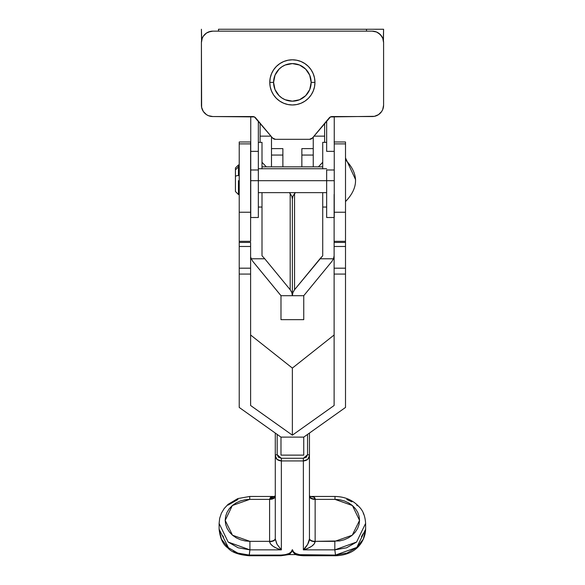 <?xml version="1.0" encoding="UTF-8"?>
<svg xmlns="http://www.w3.org/2000/svg" width="585" height="585" viewBox="0 0 585 585"><rect width="100%" height="100%" fill="white"/><g stroke="black" fill="none" stroke-linecap="round" stroke-linejoin="round"><path stroke-width="0.88" d="M239.228 164.941L238.468 164.941L235.433 167.975L235.433 176.677A3.035 1.126 -0 0 1 238.468 175.551L238.468 166.974M238.468 171.112L238.468 165.145M239.228 141.98L250.614 141.98L239.228 141.98L250.614 141.98L250.614 143.881L239.228 143.881L239.228 141.98L250.614 141.98L250.614 143.881L239.228 143.881L239.228 141.98M326.657 217.51L334.254 217.51L334.254 116.927L330.445 116.927L334.254 116.927L334.254 116.547L334.254 151.354L326.657 151.354L334.254 151.354L334.254 169.986L326.657 169.986L326.657 180.699L258.343 180.692L334.254 180.699L334.254 169.986L326.657 169.986L326.657 217.51L326.657 180.699L334.254 180.699L334.254 213.817M250.746 180.692L258.343 180.699L258.343 169.986L250.746 169.986L250.746 217.496L250.746 151.354L258.343 151.354L258.343 169.986L250.746 169.986L250.746 116.547L250.746 151.354L258.343 151.354L258.343 121.073L260.106 123.172L260.106 136.137L260.106 123.172L258.343 121.073L258.343 180.699L250.746 180.699M238.468 194.41L238.468 180.692L239.228 180.692L238.468 180.692L238.468 194.549L235.433 191.507L235.433 176.677L235.433 184.706M345.508 242.424L334.115 242.424L345.508 242.424L345.508 241.334L334.115 241.334L334.115 242.424L334.115 212.238L345.508 212.238L345.508 242.424M290.094 553.863L292.368 549.666C291.688 552.949 287.893 554.748 280.983 555.07L249.217 555.07L249.217 555.75L249.912 549.856L249.912 541.344L232.494 535.224L225.188 520.409L232.318 505.535L249.736 499.371L244.91 499.773L240.303 500.972L236.047 502.917L232.318 505.535L229.276 508.716L227.009 512.365L225.634 516.299L225.188 520.409L225.686 524.504L227.119 528.43L229.422 532.058L232.494 535.224L236.245 537.827L240.493 539.758L245.115 540.942L249.912 541.344L249.912 549.856L281.363 549.856L281.363 460.936L277.063 459.4L275.286 455.7L275.286 538.939L277.063 544.35L281.363 549.856L277.027 548.423L273.041 546.258L270.424 543.801L269.597 541.63A5.696 2.698 180 0 0 275.286 538.939A5.696 2.698 0 0 1 269.597 541.63L269.597 499.371A5.696 2.969 180 0 0 275.286 496.402A5.696 2.969 -0 0 1 269.597 499.371L249.736 499.371L249.736 496.46L237.781 498.588L228.077 504.343L224.143 508.592L221.386 513.213L219.675 518.295L219.112 523.451L228.15 542.054L249.912 549.856L281.363 549.856L281.363 460.936L303.374 460.936C307.059 460.629 309.085 458.881 309.45 455.7A1.901 0.987 180 0 0 307.549 454.706L307.549 434.414L307.549 454.706A1.901 0.987 0 0 1 309.45 455.7L309.45 433.068L309.45 455.7L307.666 459.4L303.374 460.936L303.374 549.856L307.703 548.423L311.695 546.258L314.313 543.801L315.139 541.344L334.825 541.344L334.825 549.856L334.825 541.344L352.243 535.224L359.548 520.409L352.419 505.535L334.993 499.371L315.139 499.371L313.926 497.184L310.196 496.46C313.523 496.577 315.176 497.425 315.139 499.012A5.696 3.298 0 0 1 309.45 495.707A5.696 3.298 180 0 0 315.139 499.012L315.139 541.344A5.696 2.969 -0 0 1 309.45 538.375A5.696 2.969 180 0 0 315.139 541.344L339.614 540.942L344.243 539.758L348.492 537.827L352.243 535.224L355.314 532.058L357.618 528.43L359.044 524.504L359.548 520.409L359.102 516.299L357.727 512.365L355.461 508.716L352.419 505.535L348.689 502.917L344.426 500.972L339.819 499.773L334.993 499.371L334.993 496.46L310.35 496.46L334.993 496.46L334.993 499.371L315.139 499.371A5.696 2.969 -0 0 1 309.45 496.409A5.696 2.969 180 0 0 315.139 499.371L315.139 541.63A5.696 2.698 0 0 1 309.45 538.939A5.696 2.698 180 0 0 315.139 541.63C314.518 544.986 310.591 547.728 303.374 549.856C307.103 546.083 309.121 542.441 309.45 538.939L309.45 455.7L309.45 538.939L307.666 544.35L303.374 549.856L334.825 549.856L356.594 542.039L365.618 523.363M335.512 555.75L303.754 555.75L335.512 555.75L335.512 555.07L335.512 555.75C359.322 554.931 365.406 537.966 365.625 529.257L363.285 539.173L356.748 547.48L347 553.059L335.512 555.07L303.754 555.07L303.754 555.75L303.754 555.07C296.836 554.748 293.041 552.949 292.368 549.666L294.65 553.871M277.063 544.35L281.363 549.856C274.146 547.735 270.219 544.993 269.597 541.63L269.597 541.344A5.696 2.969 180 0 0 275.286 538.375A5.696 2.969 -0 0 1 269.597 541.344L249.912 541.344L269.597 541.344L269.597 499.012A5.696 3.298 180 0 0 275.286 495.707C274.928 497.703 273.027 498.8 269.597 499.012L274.38 496.46L270.424 497.44L269.597 499.371L249.736 499.371L249.736 497.586M237.166 552.854L233.466 551.18M228.581 547.969L219.112 529.25L221.452 539.173L227.989 547.48L237.729 553.059L249.217 555.07L249.912 549.856L238.175 547.801L228.201 542.09M365.625 529.184L356.813 547.421L335.512 555.07L299.564 554.69L295.703 553.49L293.165 551.655L292.368 549.666L292.99 551.867L294.555 553.79L296.207 554.617M219.112 523.451L219.112 529.257C220.15 538.478 223.075 544.715 227.887 547.962C231.594 552.277 238.709 554.872 249.217 555.75L280.983 555.75L288.961 554.595L291.747 551.867L292.368 549.666L291.571 551.655L289.034 553.49L285.173 554.69L280.983 555.07L280.983 555.75L280.983 555.07L249.217 555.07M356.55 542.083L346.561 547.801L334.825 549.856L303.374 549.856L303.374 460.936L281.363 460.936C277.67 460.629 275.645 458.881 275.286 455.7L275.286 433.068L275.286 455.7A1.901 0.987 -0 0 1 277.188 454.706L278.409 457.236L281.363 458.282L281.363 460.936L281.363 458.282L303.374 458.282L303.374 460.936L303.374 458.282L306.328 457.236L307.549 454.706L303.374 458.282L281.363 458.282L277.188 454.706A1.901 0.987 180 0 0 275.286 455.7L275.286 538.939L276.654 543.575M223.55 537.023L222.571 535.531M228.018 505.118L237.978 499.495M346.773 499.502L351.973 501.835M356.711 505.118L357.435 505.754M363.336 513.579L363.629 514.208M363.226 533.593L361.413 536.694M334.825 549.856L335.512 555.07L334.825 549.856M235.433 169.877L235.433 176.677A3.035 1.126 180 0 1 238.468 175.551L238.468 166.842L235.433 169.877M235.433 168.136L235.433 170.155M345.508 160.166L345.508 159.822C358.876 173.738 358.876 187.653 345.508 201.569L345.508 201.569M345.508 160.275L345.508 161.511M345.508 200.077L345.508 201.218L345.508 200.077M345.508 201.108L345.508 199.873M345.508 157.935L345.508 158.506M345.508 199.653L345.508 199.083M345.508 242.373L345.508 407.445L303.754 437.112L303.754 455.123L280.983 455.123L280.983 437.112L303.747 437.119L303.754 455.123L280.983 455.123L280.983 437.119L239.228 407.445L239.228 242.548M277.188 454.706L277.188 434.414L277.188 454.706M345.508 141.98L345.508 241.334L334.115 241.334L334.115 212.238L345.508 212.238L345.508 143.881L334.254 143.881L345.508 143.881L345.508 141.98L334.115 141.98M238.468 164.941L238.468 166.842L239.228 166.842M250.614 242.548L250.614 246.475L239.228 246.475L250.614 246.475L250.614 268.186L239.228 268.186L239.228 274.08L250.614 274.08L250.614 405.5L292.368 435.174L292.368 368.082L334.115 334.993L292.368 368.082L292.368 435.174L334.115 405.5L334.115 274.08L345.508 274.08L345.508 268.186L334.115 268.186L334.115 274.08L334.115 246.475L345.508 246.475L345.508 268.186L334.115 268.186L334.115 242.373M345.508 246.475L334.115 246.475M334.115 194.425L334.115 212.238M250.614 241.334L239.228 241.334L239.228 242.424L239.228 143.881L239.228 212.238L250.614 212.238L250.614 143.881L250.614 241.334L239.228 241.334L239.228 212.238L250.614 212.238L250.614 241.334M292.368 368.082L250.614 334.993L292.368 368.082M250.614 246.475L250.614 405.5L292.368 435.174L334.115 405.5L334.115 274.08L345.508 274.08L345.508 407.445L303.754 437.112L280.99 437.119L239.228 407.445L239.228 274.08L250.614 274.08L250.614 268.186L239.228 268.186L239.228 246.475M326.657 142.36L322.73 142.36L322.73 168.736M282.877 148.685L282.877 166.842L282.877 155.054L271.491 155.054L282.877 155.054L282.877 148.619L271.491 148.619M250.782 257.283L251.265 258.782L250.782 257.283M252.793 261.356L251.265 258.782L264.756 258.782L262 255.747L262 192.648L262 207.046L258.343 207.046L262 207.046L262 255.747L264.756 258.782L251.265 258.782L252.793 261.356L280.983 295.659L280.983 319.659L280.983 295.696L303.754 295.696L331.944 261.356L333.472 258.782L334.115 255.747L333.472 258.782L331.944 261.356L303.754 295.696L280.983 295.696L252.793 261.356M262 168.736L262 142.36L258.343 142.36M262 168.875L262 142.426M292.368 213.152L292.368 277.86L292.368 213.152M301.853 155.054L301.853 166.842L301.853 155.054L313.246 155.054L301.853 155.054L301.853 148.627L301.853 155.054M262 162.272L266.329 166.842L262 162.272M290.189 289.729L264.756 258.782L290.189 289.729L291.813 292.544L292.368 295.659L292.368 199.054L291.805 196.194L290.189 193.613L290.189 289.729L290.189 193.613L291.805 196.194L292.368 199.054L292.368 295.659L292.924 292.544L294.548 289.729L294.548 193.613L292.931 196.194L292.368 199.054L292.931 196.194L295.41 192.648L294.548 193.613L294.548 289.729L292.924 292.544L292.368 295.659L291.813 292.544L290.189 289.729M289.326 192.648L290.189 193.613L289.326 192.648M322.73 142.404L322.73 168.838M322.73 192.648L322.73 255.747L319.973 258.782L333.472 258.782L319.973 258.782L294.548 289.729L322.73 255.747L322.73 207.046L326.657 207.046L322.73 207.046L322.73 192.648M318.408 166.842L322.73 162.272L318.408 166.842M303.754 319.659L303.754 295.696L303.754 319.659L280.983 319.659M324.631 123.376L324.631 142.36L324.631 136.137L313.999 136.137L324.631 136.137L324.631 123.376M313.246 166.842L313.246 137.044L313.246 166.842M271.491 166.842L271.491 136.744L271.491 166.842M270.979 136.137L260.106 136.137L270.979 136.137M260.106 142.36L260.106 136.137L260.106 142.36M292.931 59.809A22.581 22.581 0 0 1 314.949 82.39A22.581 22.581 0 0 1 292.368 104.971A22.581 22.581 0 0 1 269.78 82.39A22.581 22.581 0 0 0 292.368 104.971A22.581 22.581 0 0 0 314.949 82.39L311.154 82.39A18.786 18.786 0 0 1 292.368 101.176A18.786 18.786 0 0 1 273.583 82.39L269.78 82.39L273.583 82.39L275.008 89.578L279.082 95.669L281.926 98.009L285.18 99.742L292.368 101.176L299.557 99.742L305.655 95.669L309.728 89.578L311.154 82.39L309.728 75.194L305.655 69.103L299.557 65.03L292.368 63.597L285.18 65.03L281.926 66.763L279.082 69.103L275.008 75.194L273.583 82.39A18.786 18.786 0 0 1 292.368 63.597A18.786 18.786 0 0 1 311.154 82.39L314.949 82.39A22.581 22.581 0 0 0 292.368 59.802A22.581 22.581 0 0 0 269.78 82.39A22.581 22.581 0 0 1 292.368 59.802A22.581 22.581 0 0 1 314.949 82.39L314.518 86.792L313.231 91.033L311.147 94.938L308.339 98.36L304.917 101.168L301.012 103.252L296.77 104.54L292.368 104.971L287.959 104.54L283.725 103.252L279.82 101.168L276.398 98.36L273.59 94.938L271.506 91.033L270.219 86.792L269.78 82.39L270.219 77.98L271.506 73.747L273.59 69.842L276.398 66.419L279.82 63.611L283.725 61.52L287.959 60.24L292.368 59.802L296.77 60.24L301.012 61.52L304.917 63.611L308.339 66.419L311.147 69.842L313.231 73.747L314.518 77.98L314.949 82.39L314.518 86.792L313.231 91.033L311.147 94.938L308.339 98.36L304.917 101.168L301.012 103.252L296.77 104.54L292.368 104.971M202.271 109.519L203.324 111.486L206.468 114.631L208.435 115.684L212.794 116.547L208.435 115.684L206.468 114.631L203.324 111.486L201.628 107.384L201.408 42.537L201.408 105.161L201.408 101.746L201.628 107.384L202.929 110.857M331.278 116.642L332.097 116.547A3.795 3.795 0 0 0 329.187 117.914L312.485 137.958A3.795 3.795 0 0 1 309.567 139.318L312.485 137.958L330.488 116.905L374.429 116.327L378.532 114.631L381.676 111.486L382.729 109.519L383.592 105.161L383.592 42.537L382.729 38.179L381.676 36.212L378.532 33.067L376.565 32.014L372.206 31.151L212.794 31.151L208.435 32.014L206.468 33.067L203.324 36.212L202.271 38.179L201.408 42.537L201.408 105.161A11.386 11.386 0 0 0 201.408 105.373M202.271 38.179L201.408 42.537L201.408 105.161A11.386 11.386 0 0 0 212.794 116.547L254.38 116.905L272.515 137.965L275.425 139.318A3.795 3.795 0 0 1 272.515 137.965L275.425 139.318L309.567 139.318L275.425 139.318M212.794 116.547L252.778 116.547A3.795 3.795 0 0 1 255.682 117.907L272.515 137.965A3.795 3.795 0 0 0 272.581 138.038M254.431 116.927L250.746 116.927L254.431 116.927M292.368 59.802L296.77 60.24L301.012 61.52L304.917 63.611L308.339 66.419L311.147 69.842L313.231 73.747L314.518 77.98L314.949 82.39L314.518 86.792M201.737 40.636L201.408 29.25L201.569 40.636M383.431 40.636L383.592 29.25L383.263 40.636M218.49 29.25L366.51 29.25L366.51 31.151L366.51 29.25L383.592 29.25L218.49 29.25L218.49 31.151L218.49 29.25M383.592 42.537L382.729 38.179L380.257 34.486L376.565 32.014L372.206 31.151A11.386 11.386 0 0 1 383.592 42.537L383.592 105.161A11.386 11.386 0 0 1 372.206 116.547L332.097 116.547M372.206 31.151L212.794 31.151L210.571 31.363L206.468 33.067M204.743 34.486L203.324 36.212M201.628 40.314L201.408 42.537A11.386 11.386 0 0 1 201.408 42.325M252.778 116.547L253.597 116.634M310.394 139.23L311.176 138.959M329.187 117.914L329.779 117.336M313.231 91.033L311.147 94.938M279.82 101.168L276.398 98.36M273.59 94.938L271.506 91.033M270.219 77.98L271.506 73.747L273.59 69.842L276.398 66.419L279.82 63.611M283.725 61.52L287.959 60.24M314.518 77.98L314.949 82.39A22.581 22.581 0 0 1 292.931 104.964M202.352 109.702A11.386 11.386 0 0 1 202.198 109.329M201.664 107.581A11.386 11.386 0 0 1 201.584 107.179M258.343 217.51L258.343 180.699L258.343 217.496L250.746 217.51M201.408 42.537A11.386 11.386 0 0 1 212.794 31.151M326.657 151.354L326.657 120.941L326.657 151.354M326.657 192.648L258.343 192.648M239.228 194.549L238.468 194.549M288.961 554.595L295.776 554.595M365.625 529.257L365.625 523.451C365.157 516.189 363.08 510.749 359.402 507.107C353.099 500.175 344.96 496.628 334.993 496.46M310.196 496.46L309.45 495.707M295.769 554.595C296.99 555.158 299.652 555.545 303.754 555.75M275.286 495.707L274.343 496.475L249.736 496.46M345.508 157.921L355.621 179.741M250.614 242.424L239.228 242.424M326.657 168.736L258.343 168.736M322.73 166.842L262 166.842M313.246 148.619L301.853 148.619"/></g></svg>
